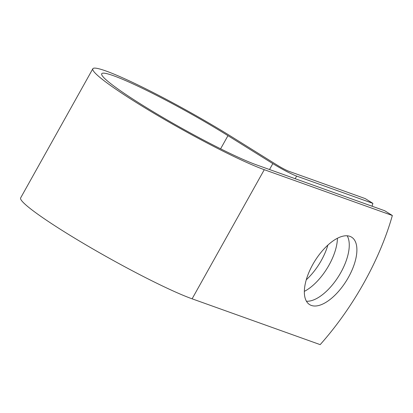 <?xml version="1.0" encoding="UTF-8"?>
<svg xmlns="http://www.w3.org/2000/svg" width="413" height="413" viewBox="0 0 413 413"><rect width="100%" height="100%" fill="white"/><g stroke="black" fill="none" stroke-linecap="round" stroke-linejoin="round"><path stroke-width="0.62" d="M312.775 264.511A39.72 18.616 121.9 0 0 309.616 304.603A39.72 18.616 121.9 0 0 348.469 277.278A39.72 18.616 121.9 0 0 351.628 237.181A39.72 18.616 121.9 0 0 312.775 264.511M306.42 301.227A39.72 18.616 121.9 0 0 340.833 272.518A39.72 18.616 121.9 0 0 347.188 235.802M327.87 245.121A39.72 18.616 -58.1 0 1 321.36 260.386A39.72 18.616 -58.1 0 1 306.27 279.777M337.431 238.275A39.72 18.616 -58.1 0 1 328.996 265.146A39.72 18.616 -58.1 0 1 304.34 291.377M372.056 206.211A169.748 79.564 121.9 0 0 372.877 203.361L296.637 176.088A19.86 1.776 -150.8 0 1 272.823 163.62L227.961 135.665A95.486 8.539 29.2 0 0 101.712 73.736A95.486 8.539 29.2 0 0 160.807 116.249A95.486 8.539 29.2 0 0 256.649 164.926L384.715 210.738L392.35 215.498A169.748 79.564 -58.1 0 1 320.178 344.633L192.112 298.821A105.671 9.447 29.2 0 1 86.049 244.95A105.671 9.447 29.2 0 1 20.65 197.904L92.822 68.764A105.671 9.447 29.2 0 0 158.22 115.816A105.671 9.447 29.2 0 0 264.284 169.686L392.35 215.498M372.877 203.361L365.242 198.607L289.002 171.333A9.675 0.867 -150.8 0 1 277.397 165.257L232.54 137.302A105.671 9.447 29.2 0 0 92.822 68.764M296.637 176.088L295.171 178.71M264.284 169.686L192.112 298.821M227.961 135.665L220.614 148.814M272.823 163.62L269.519 169.531"/></g></svg>
